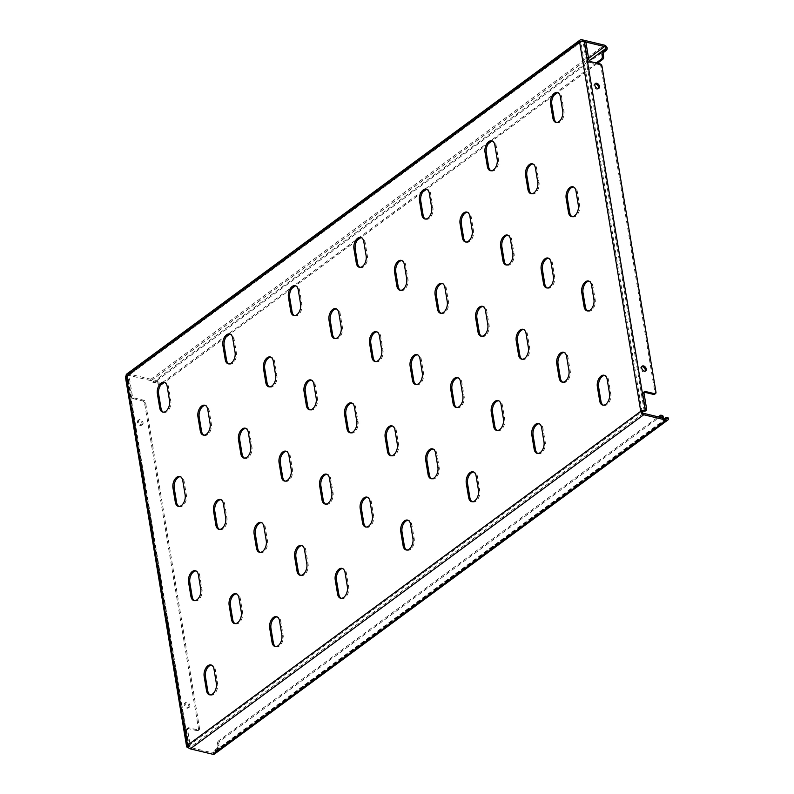 <?xml version="1.0" encoding="UTF-8"?>
<svg xmlns="http://www.w3.org/2000/svg" width="794" height="794" viewBox="0 0 794 794"><rect width="100%" height="100%" fill="white"/><g stroke="black" fill="none" stroke-linecap="round" stroke-linejoin="round"><path stroke-width="0.6" stroke-dasharray="3.97 2.98" d="M142.066 423.41A2.968 1.945 -126.4 0 1 141.511 425.237A2.968 1.945 -126.4 0 1 139.129 424.939A2.968 1.945 -126.4 0 1 137.441 422.299A2.968 1.945 -126.4 0 1 137.997 420.463A2.968 1.945 -126.4 0 1 140.389 420.77A2.968 1.945 -126.4 0 1 142.066 423.41M143.049 422.686A2.968 1.945 -126.4 0 1 142.493 424.512A2.968 1.945 -126.4 0 1 140.111 424.214A2.968 1.945 -126.4 0 1 138.424 421.574A2.968 1.945 -126.4 0 1 138.98 419.748A2.968 1.945 -126.4 0 1 141.372 420.046A2.968 1.945 -126.4 0 1 143.049 422.686M188.873 706.104A2.968 1.945 -126.4 0 1 188.317 707.93A2.968 1.945 -126.4 0 1 185.925 707.633A2.968 1.945 -126.4 0 1 184.248 704.993A2.968 1.945 -126.4 0 1 184.803 703.166A2.968 1.945 -126.4 0 1 187.185 703.464A2.968 1.945 -126.4 0 1 188.873 706.104M189.855 705.38A2.968 1.945 -126.4 0 1 189.3 707.206A2.968 1.945 -126.4 0 1 186.908 706.908A2.968 1.945 -126.4 0 1 185.23 704.268A2.968 1.945 -126.4 0 1 185.786 702.442A2.968 1.945 -126.4 0 1 188.168 702.74A2.968 1.945 -126.4 0 1 189.855 705.38M598.339 88.462A2.968 1.945 -126.4 0 1 597.932 88.948A2.968 1.945 -126.4 0 1 595.55 88.64A2.968 1.945 -126.4 0 1 593.862 86A2.968 1.945 -126.4 0 1 594.418 84.174A2.968 1.945 -126.4 0 1 595.004 83.936M645.135 371.155A2.968 1.945 -126.4 0 1 644.738 371.642A2.968 1.945 -126.4 0 1 642.346 371.334A2.968 1.945 -126.4 0 1 640.659 368.704A2.968 1.945 -126.4 0 1 641.215 366.868A2.968 1.945 -126.4 0 1 641.8 366.63M203.959 435.162A8.079 4.824 -76.5 0 0 204.574 435.39A8.079 4.824 -76.5 0 0 209.745 432.135A8.079 4.824 -76.5 0 0 211.363 423.907L209.03 409.773A8.079 4.824 -76.5 0 0 205.993 405.526A8.079 4.824 -76.5 0 0 205.348 405.446M219.551 529.399A8.079 4.824 -76.5 0 0 220.166 529.618A8.079 4.824 -76.5 0 0 225.347 526.362A8.079 4.824 -76.5 0 0 226.965 518.135L224.623 504.001A8.079 4.824 -76.5 0 0 221.595 499.763A8.079 4.824 -76.5 0 0 220.94 499.684M235.153 623.627A8.079 4.824 -76.5 0 0 235.768 623.846A8.079 4.824 -76.5 0 0 240.949 620.6A8.079 4.824 -76.5 0 0 242.567 612.363L240.225 598.229A8.079 4.824 -76.5 0 0 237.188 593.991A8.079 4.824 -76.5 0 0 236.543 593.912M269.484 386.877A8.079 4.824 -76.5 0 0 270.099 387.105A8.079 4.824 -76.5 0 0 275.28 383.849A8.079 4.824 -76.5 0 0 276.898 375.622L274.555 361.488A8.079 4.824 -76.5 0 0 271.518 357.24A8.079 4.824 -76.5 0 0 270.873 357.161M300.688 575.342A8.079 4.824 -76.5 0 0 301.303 575.561A8.079 4.824 -76.5 0 0 306.484 572.315A8.079 4.824 -76.5 0 0 308.092 564.087L305.759 549.944A8.079 4.824 -76.5 0 0 302.722 545.706A8.079 4.824 -76.5 0 0 302.077 545.627M335.018 338.591A8.079 4.824 -76.5 0 0 335.634 338.82A8.079 4.824 -76.5 0 0 340.815 335.564A8.079 4.824 -76.5 0 0 342.422 327.336L340.09 313.203A8.079 4.824 -76.5 0 0 337.053 308.965A8.079 4.824 -76.5 0 0 336.408 308.886M366.213 527.057A8.079 4.824 -76.5 0 0 366.828 527.285A8.079 4.824 -76.5 0 0 372.009 524.03A8.079 4.824 -76.5 0 0 373.627 515.802L371.284 501.669A8.079 4.824 -76.5 0 0 368.257 497.421A8.079 4.824 -76.5 0 0 367.602 497.342M400.543 290.316A8.079 4.824 -76.5 0 0 401.159 290.535A8.079 4.824 -76.5 0 0 406.339 287.289A8.079 4.824 -76.5 0 0 407.957 279.051L405.615 264.918A8.079 4.824 -76.5 0 0 402.588 260.68A8.079 4.824 -76.5 0 0 401.933 260.601M431.747 478.772A8.079 4.824 -76.5 0 0 432.363 479A8.079 4.824 -76.5 0 0 437.544 475.745A8.079 4.824 -76.5 0 0 439.161 467.517L436.819 453.384A8.079 4.824 -76.5 0 0 433.782 449.136A8.079 4.824 -76.5 0 0 433.137 449.057M466.078 242.031A8.079 4.824 -76.5 0 0 466.693 242.249A8.079 4.824 -76.5 0 0 471.874 239.004A8.079 4.824 -76.5 0 0 473.492 230.766L471.15 216.633A8.079 4.824 -76.5 0 0 468.113 212.395A8.079 4.824 -76.5 0 0 467.468 212.316M497.282 430.497A8.079 4.824 -76.5 0 0 497.888 430.715A8.079 4.824 -76.5 0 0 503.068 427.46A8.079 4.824 -76.5 0 0 504.686 419.232L502.344 405.099A8.079 4.824 -76.5 0 0 499.317 400.861A8.079 4.824 -76.5 0 0 498.662 400.781M531.613 193.746A8.079 4.824 -76.5 0 0 532.218 193.964A8.079 4.824 -76.5 0 0 537.399 190.719A8.079 4.824 -76.5 0 0 539.017 182.481L536.675 168.348A8.079 4.824 -76.5 0 0 533.647 164.11A8.079 4.824 -76.5 0 0 532.992 164.03M547.205 287.974A8.079 4.824 -76.5 0 0 547.82 288.202A8.079 4.824 -76.5 0 0 553.001 284.947A8.079 4.824 -76.5 0 0 554.619 276.719L552.277 262.586A8.079 4.824 -76.5 0 0 549.24 258.338A8.079 4.824 -76.5 0 0 548.594 258.258M285.086 481.114A8.079 4.824 -76.5 0 0 285.701 481.333A8.079 4.824 -76.5 0 0 290.882 478.087A8.079 4.824 -76.5 0 0 292.5 469.849L290.157 455.716A8.079 4.824 -76.5 0 0 287.12 451.478A8.079 4.824 -76.5 0 0 286.475 451.399M350.62 432.829A8.079 4.824 -76.5 0 0 351.226 433.048A8.079 4.824 -76.5 0 0 356.407 429.802A8.079 4.824 -76.5 0 0 358.025 421.564L355.682 407.431A8.079 4.824 -76.5 0 0 352.655 403.193A8.079 4.824 -76.5 0 0 352 403.114M416.145 384.544A8.079 4.824 -76.5 0 0 416.761 384.762A8.079 4.824 -76.5 0 0 421.942 381.517A8.079 4.824 -76.5 0 0 423.559 373.279L421.217 359.146A8.079 4.824 -76.5 0 0 418.18 354.908A8.079 4.824 -76.5 0 0 417.535 354.829M163.385 412.185A8.079 4.824 -76.5 0 0 164.001 412.414A8.079 4.824 -76.5 0 0 169.182 409.158A8.079 4.824 -76.5 0 0 170.799 400.93L168.457 386.797A8.079 4.824 -76.5 0 0 165.43 382.559A8.079 4.824 -76.5 0 0 164.775 382.48M178.987 506.423A8.079 4.824 -76.5 0 0 179.603 506.641A8.079 4.824 -76.5 0 0 184.784 503.396A8.079 4.824 -76.5 0 0 186.401 495.158L184.059 481.025A8.079 4.824 -76.5 0 0 181.022 476.787A8.079 4.824 -76.5 0 0 180.377 476.708M194.59 600.651A8.079 4.824 -76.5 0 0 195.205 600.879A8.079 4.824 -76.5 0 0 200.386 597.624A8.079 4.824 -76.5 0 0 202.004 589.396L199.661 575.253A8.079 4.824 -76.5 0 0 196.624 571.015A8.079 4.824 -76.5 0 0 195.979 570.936M210.192 694.879A8.079 4.824 -76.5 0 0 210.807 695.107A8.079 4.824 -76.5 0 0 215.988 691.852A8.079 4.824 -76.5 0 0 217.596 683.624L215.263 669.491A8.079 4.824 -76.5 0 0 212.226 665.253A8.079 4.824 -76.5 0 0 211.581 665.174M228.92 363.91A8.079 4.824 -76.5 0 0 229.535 364.128A8.079 4.824 -76.5 0 0 234.716 360.883A8.079 4.824 -76.5 0 0 236.334 352.645L233.992 338.512A8.079 4.824 -76.5 0 0 230.955 334.274A8.079 4.824 -76.5 0 0 230.31 334.195M244.522 458.138A8.079 4.824 -76.5 0 0 245.138 458.356A8.079 4.824 -76.5 0 0 250.318 455.111A8.079 4.824 -76.5 0 0 251.926 446.873L249.594 432.74A8.079 4.824 -76.5 0 0 246.557 428.502A8.079 4.824 -76.5 0 0 245.912 428.423M260.124 552.366A8.079 4.824 -76.5 0 0 260.73 552.594A8.079 4.824 -76.5 0 0 265.911 549.339A8.079 4.824 -76.5 0 0 267.528 541.111L265.186 526.978A8.079 4.824 -76.5 0 0 262.159 522.73A8.079 4.824 -76.5 0 0 261.514 522.651M275.717 646.604A8.079 4.824 -76.5 0 0 276.332 646.822A8.079 4.824 -76.5 0 0 281.513 643.577A8.079 4.824 -76.5 0 0 283.13 635.339L280.788 621.206A8.079 4.824 -76.5 0 0 277.761 616.968A8.079 4.824 -76.5 0 0 277.106 616.888M294.455 315.625A8.079 4.824 -76.5 0 0 295.06 315.843A8.079 4.824 -76.5 0 0 300.241 312.598A8.079 4.824 -76.5 0 0 301.859 304.36L299.517 290.227A8.079 4.824 -76.5 0 0 296.49 285.989A8.079 4.824 -76.5 0 0 295.844 285.909M310.047 409.853A8.079 4.824 -76.5 0 0 310.662 410.081A8.079 4.824 -76.5 0 0 315.843 406.826A8.079 4.824 -76.5 0 0 317.461 398.598L315.119 384.455A8.079 4.824 -76.5 0 0 312.092 380.217A8.079 4.824 -76.5 0 0 311.437 380.137M325.649 504.081A8.079 4.824 -76.5 0 0 326.265 504.309A8.079 4.824 -76.5 0 0 331.445 501.054A8.079 4.824 -76.5 0 0 333.063 492.826L330.721 478.693A8.079 4.824 -76.5 0 0 327.684 474.455A8.079 4.824 -76.5 0 0 327.039 474.375M341.251 598.319A8.079 4.824 -76.5 0 0 341.867 598.537A8.079 4.824 -76.5 0 0 347.047 595.292A8.079 4.824 -76.5 0 0 348.665 587.054L346.323 572.921A8.079 4.824 -76.5 0 0 343.286 568.683A8.079 4.824 -76.5 0 0 342.641 568.603M359.98 267.34A8.079 4.824 -76.5 0 0 360.595 267.558A8.079 4.824 -76.5 0 0 365.776 264.313A8.079 4.824 -76.5 0 0 367.394 256.075L365.051 241.942A8.079 4.824 -76.5 0 0 362.014 237.704A8.079 4.824 -76.5 0 0 361.369 237.624M375.582 361.568A8.079 4.824 -76.5 0 0 376.197 361.796A8.079 4.824 -76.5 0 0 381.378 358.541A8.079 4.824 -76.5 0 0 382.996 350.313L380.654 336.18A8.079 4.824 -76.5 0 0 377.616 331.932A8.079 4.824 -76.5 0 0 376.971 331.852M391.184 455.806A8.079 4.824 -76.5 0 0 391.799 456.024A8.079 4.824 -76.5 0 0 396.98 452.779A8.079 4.824 -76.5 0 0 398.588 444.541L396.256 430.408A8.079 4.824 -76.5 0 0 393.219 426.17A8.079 4.824 -76.5 0 0 392.573 426.09M406.786 550.034A8.079 4.824 -76.5 0 0 407.391 550.252A8.079 4.824 -76.5 0 0 412.572 547.006A8.079 4.824 -76.5 0 0 414.19 538.769L411.848 524.636A8.079 4.824 -76.5 0 0 408.821 520.398A8.079 4.824 -76.5 0 0 408.166 520.318M425.515 219.055A8.079 4.824 -76.5 0 0 426.13 219.273A8.079 4.824 -76.5 0 0 431.311 216.028A8.079 4.824 -76.5 0 0 432.919 207.8L430.586 193.657A8.079 4.824 -76.5 0 0 427.549 189.419A8.079 4.824 -76.5 0 0 426.904 189.339M441.117 313.283A8.079 4.824 -76.5 0 0 441.722 313.511A8.079 4.824 -76.5 0 0 446.903 310.256A8.079 4.824 -76.5 0 0 448.521 302.028L446.178 287.894A8.079 4.824 -76.5 0 0 443.151 283.657A8.079 4.824 -76.5 0 0 442.496 283.577M456.709 407.521A8.079 4.824 -76.5 0 0 457.324 407.739A8.079 4.824 -76.5 0 0 462.505 404.493A8.079 4.824 -76.5 0 0 464.123 396.256L461.78 382.122A8.079 4.824 -76.5 0 0 458.753 377.884A8.079 4.824 -76.5 0 0 458.098 377.805M472.311 501.748A8.079 4.824 -76.5 0 0 472.926 501.977A8.079 4.824 -76.5 0 0 478.107 498.721A8.079 4.824 -76.5 0 0 479.725 490.494L477.383 476.35A8.079 4.824 -76.5 0 0 474.346 472.112A8.079 4.824 -76.5 0 0 473.7 472.033M491.039 170.77A8.079 4.824 -76.5 0 0 491.655 170.998A8.079 4.824 -76.5 0 0 496.836 167.742A8.079 4.824 -76.5 0 0 498.453 159.515L496.111 145.381A8.079 4.824 -76.5 0 0 493.084 141.133A8.079 4.824 -76.5 0 0 492.429 141.054M506.641 265.007A8.079 4.824 -76.5 0 0 507.257 265.226A8.079 4.824 -76.5 0 0 512.438 261.97A8.079 4.824 -76.5 0 0 514.055 253.743L511.713 239.609A8.079 4.824 -76.5 0 0 508.676 235.371A8.079 4.824 -76.5 0 0 508.031 235.292M522.244 359.235A8.079 4.824 -76.5 0 0 522.859 359.454A8.079 4.824 -76.5 0 0 528.04 356.208A8.079 4.824 -76.5 0 0 529.658 347.971L527.315 333.837A8.079 4.824 -76.5 0 0 524.278 329.599A8.079 4.824 -76.5 0 0 523.633 329.52M537.846 453.463A8.079 4.824 -76.5 0 0 538.461 453.692A8.079 4.824 -76.5 0 0 543.632 450.436A8.079 4.824 -76.5 0 0 545.25 442.208L542.917 428.075A8.079 4.824 -76.5 0 0 539.88 423.827A8.079 4.824 -76.5 0 0 539.235 423.748M556.574 122.484A8.079 4.824 -76.5 0 0 557.189 122.713A8.079 4.824 -76.5 0 0 562.37 119.457A8.079 4.824 -76.5 0 0 563.988 111.229L561.646 97.096A8.079 4.824 -76.5 0 0 558.609 92.848A8.079 4.824 -76.5 0 0 557.964 92.769M572.176 216.722A8.079 4.824 -76.5 0 0 572.792 216.941A8.079 4.824 -76.5 0 0 577.963 213.695A8.079 4.824 -76.5 0 0 579.58 205.457L577.248 191.324A8.079 4.824 -76.5 0 0 574.211 187.086A8.079 4.824 -76.5 0 0 573.566 187.007M481.68 336.259A8.079 4.824 -76.5 0 0 482.295 336.487A8.079 4.824 -76.5 0 0 487.476 333.232A8.079 4.824 -76.5 0 0 489.084 325.004L486.752 310.861A8.079 4.824 -76.5 0 0 483.715 306.623A8.079 4.824 -76.5 0 0 483.07 306.544M562.807 382.212A8.079 4.824 -76.5 0 0 563.422 382.43A8.079 4.824 -76.5 0 0 568.603 379.185A8.079 4.824 -76.5 0 0 570.221 370.947L567.879 356.814A8.079 4.824 -76.5 0 0 564.842 352.576A8.079 4.824 -76.5 0 0 564.197 352.496M587.768 310.95A8.079 4.824 -76.5 0 0 588.384 311.179A8.079 4.824 -76.5 0 0 593.565 307.923A8.079 4.824 -76.5 0 0 595.182 299.695L592.84 285.552A8.079 4.824 -76.5 0 0 589.813 281.314A8.079 4.824 -76.5 0 0 589.158 281.235M603.371 405.178A8.079 4.824 -76.5 0 0 603.986 405.406A8.079 4.824 -76.5 0 0 609.167 402.151A8.079 4.824 -76.5 0 0 610.784 393.923L608.442 379.79A8.079 4.824 -76.5 0 0 605.405 375.552A8.079 4.824 -76.5 0 0 604.76 375.473M213.626 752.643L215.065 752.98L215.224 751.948A2.154 1.29 103.5 0 1 216.206 750.171L214.946 749.864A2.154 1.29 -76.5 0 0 213.963 751.65L213.626 752.643A1.618 1.062 -126.4 0 1 213.487 752.772A1.618 1.062 -126.4 0 1 212.762 752.891L190.044 747.452A1.618 1.062 -126.4 0 1 188.545 745.735A1.618 0.744 170.6 0 0 188.218 746.3A1.618 0.744 170.6 0 0 188.823 746.757A2.154 1.409 53.6 0 0 189.796 746.608A2.154 1.409 53.6 0 0 190.193 745.278L187.543 729.259A2.154 1.409 -126.4 0 1 187.95 727.929A2.154 1.409 -126.4 0 1 188.912 727.78L198.172 729.994A2.154 1.409 53.6 0 0 199.135 729.845A2.154 1.409 53.6 0 0 199.542 728.515L145.57 402.469A2.154 1.409 53.6 0 0 143.575 400.186L134.315 397.963A2.154 1.409 -126.4 0 1 132.32 395.68L129.67 379.661A2.154 1.409 53.6 0 0 127.675 377.378A1.618 0.744 -9.4 0 1 127.06 376.912A1.618 0.744 -9.4 0 1 127.397 376.346L126.137 376.048M581.218 41.199A1.618 1.062 53.6 0 0 581.168 41.228A1.618 1.062 53.6 0 0 580.871 42.221L127.397 376.346L188.545 745.735L187.285 745.437M188.099 747.293L188.823 746.757L127.675 377.378L126.693 378.093A3.236 1.499 -9.4 0 1 125.472 377.18M190.193 745.278L189.21 746.003L186.56 729.984L187.543 729.259M189.21 746.003A2.154 1.409 -126.4 0 1 188.813 747.333A2.154 1.409 -126.4 0 1 188.287 747.521M187.841 747.482L126.693 378.093A2.154 1.409 -126.4 0 1 128.688 380.386L129.67 379.661M132.32 395.68L131.338 396.404L128.688 380.386M131.338 396.404A2.154 1.409 53.6 0 0 133.332 398.687L134.315 397.963M143.575 400.186L142.592 400.91L133.332 398.687M142.592 400.91A2.154 1.409 -126.4 0 1 144.587 403.193L145.57 402.469M199.542 728.515L198.56 729.239L144.587 403.193M198.56 729.239A2.154 1.409 -126.4 0 1 198.153 730.569A2.154 1.409 -126.4 0 1 197.19 730.718L198.172 729.994M188.912 727.78L187.93 728.505L197.19 730.718M187.93 728.505A2.154 1.409 53.6 0 0 186.967 728.654A2.154 1.409 53.6 0 0 186.56 729.984M188.545 745.735L642.018 411.61L580.871 42.221A1.618 0.744 -9.4 0 1 583.114 41.804A2.154 1.409 -126.4 0 1 585.109 44.087L586.091 43.362M580.871 42.221L579.6 41.923M588.741 59.381L587.759 60.106L585.109 44.087M587.759 60.106A2.154 1.409 53.6 0 0 589.753 62.398L590.736 61.674M599.986 63.887L599.004 64.612L589.753 62.398M599.004 64.612A2.154 1.409 -126.4 0 1 600.998 66.895L654.981 392.941A2.154 1.409 -126.4 0 1 654.574 394.271M644.003 392.167A2.154 1.409 53.6 0 0 643.388 392.355A2.154 1.409 53.6 0 0 642.981 393.685L643.964 392.961M646.614 408.979L645.631 409.704L642.981 393.685M645.631 409.704A2.154 1.409 -126.4 0 1 645.234 411.044M127.397 376.346A1.618 1.062 -126.4 0 1 127.695 375.344A1.618 1.062 -126.4 0 1 128.42 375.234L151.138 380.673A1.618 1.062 -126.4 0 1 152.16 381.368L152.815 382.261A2.154 1.29 -76.5 0 0 153.292 382.579A2.154 1.29 -76.5 0 0 154.105 382.361L155.366 382.668A2.154 1.29 103.5 0 1 154.552 382.877A2.154 1.29 103.5 0 1 154.076 382.559L152.16 381.368M126.742 374.043A3.236 2.124 -126.4 0 1 128.191 373.825L150.91 379.254A3.236 2.124 -126.4 0 1 153.599 381.716M585.406 41.953L581.893 41.109A1.618 1.062 53.6 0 0 581.694 41.08M215.065 752.98A3.236 2.124 -126.4 0 1 214.44 754.072M663.397 418.091L663.466 418.507A2.154 1.29 -76.5 0 0 664.27 419.639A2.154 1.29 -76.5 0 0 665.084 419.431L667.049 417.981A2.154 1.29 103.5 0 1 667.863 417.763M216.206 750.171L218.171 748.722A2.154 1.29 -76.5 0 0 219.164 745.874L218.856 743.988A2.154 1.29 103.5 0 1 219.859 741.139L661.531 415.709A2.154 1.29 103.5 0 1 662.345 415.49M665.084 419.431L663.824 419.123L664.786 418.418M663.824 419.123A2.154 1.29 103.5 0 1 663.01 419.341A2.154 1.29 103.5 0 1 662.206 418.21L663.466 418.507M219.859 741.139L218.598 740.832L658.286 416.86M218.598 740.832A2.154 1.29 -76.5 0 0 217.596 743.68L218.856 743.988M219.164 745.874L217.903 745.566L217.596 743.68M217.903 745.566A2.154 1.29 103.5 0 1 216.911 748.414L218.171 748.722M214.946 749.864L216.911 748.414M160.755 385.03A2.154 1.29 103.5 0 1 160.07 385.15A2.154 1.29 103.5 0 1 159.266 384.018L158.949 382.132A2.154 1.29 -76.5 0 0 158.145 381.011A2.154 1.29 -76.5 0 0 157.331 381.219L155.366 382.668M597.445 63.282L557.338 92.829M553.924 95.349L491.814 141.114M488.389 143.635L426.279 189.399M422.865 191.92L360.754 237.684M357.33 240.195L295.219 285.959M291.795 288.48L229.694 334.244M226.27 336.765L164.16 382.529M157.331 381.219L156.071 380.912L154.105 382.361M156.071 380.912A2.154 1.29 103.5 0 1 156.884 380.703A2.154 1.29 103.5 0 1 157.688 381.835L158.949 382.132M159.266 384.018L158.006 383.72L157.688 381.835M158.006 383.72A2.154 1.29 -76.5 0 0 158.81 384.852A2.154 1.29 -76.5 0 0 159.624 384.633L160.825 384.931M596.185 62.974L159.624 384.633M211.363 423.907L210.102 423.599M209.03 409.773L207.76 409.466M226.965 518.135L225.704 517.837M224.623 504.001L223.362 503.694M242.567 612.363L241.307 612.065M240.225 598.229L238.964 597.932M276.898 375.622L275.637 375.314M274.555 361.488L273.295 361.181M308.092 564.087L306.831 563.78M305.759 549.944L304.489 549.646M342.422 327.336L341.162 327.039M340.09 313.203L338.82 312.896M373.627 515.802L372.366 515.495M371.284 501.669L370.024 501.361M407.957 279.051L406.697 278.754M405.615 264.918L404.354 264.62M439.161 467.517L437.891 467.209M436.819 453.384L435.559 453.076M473.492 230.766L472.222 230.468M471.15 216.633L469.889 216.335M504.686 419.232L503.426 418.934M502.344 405.099L501.083 404.791M539.017 182.481L537.756 182.183M536.675 168.348L535.414 168.05M554.619 276.719L553.358 276.411M552.277 262.586L551.016 262.278M292.5 469.849L291.229 469.552M290.157 455.716L288.897 455.419M358.025 421.564L356.764 421.267M355.682 407.431L354.422 407.133M423.559 373.279L422.299 372.982M421.217 359.146L419.957 358.848M170.799 400.93L169.539 400.623M168.457 386.797L167.197 386.489M186.401 495.158L185.141 494.861M184.059 481.025L182.799 480.727M202.004 589.396L200.733 589.088M199.661 575.253L198.401 574.955M217.596 683.624L216.335 683.326M215.263 669.491L214.003 669.183M236.334 352.645L235.074 352.347M233.992 338.512L232.731 338.204M251.926 446.873L250.666 446.575M249.594 432.74L248.333 432.442M267.528 541.111L266.268 540.803M265.186 526.978L263.926 526.67M283.13 635.339L281.87 635.041M280.788 621.206L279.528 620.908M301.859 304.36L300.598 304.062M299.517 290.227L298.256 289.929M317.461 398.598L316.201 398.29M315.119 384.455L313.858 384.157M333.063 492.826L331.803 492.518M330.721 478.693L329.46 478.385M348.665 587.054L347.395 586.756M346.323 572.921L345.062 572.623M367.394 256.075L366.133 255.777M365.051 241.942L363.791 241.644M382.996 350.313L381.725 350.005M380.654 336.18L379.393 335.872M398.588 444.541L397.328 444.243M396.256 430.408L394.985 430.11M414.19 538.769L412.93 538.471M411.848 524.636L410.587 524.338M432.919 207.8L431.658 207.492M430.586 193.657L429.316 193.359M448.521 302.028L447.26 301.72M446.178 287.894L444.918 287.587M464.123 396.256L462.862 395.958M461.78 382.122L460.52 381.825M479.725 490.494L478.464 490.186M477.383 476.35L476.122 476.053M498.453 159.515L497.193 159.207M496.111 145.381L494.851 145.074M514.055 253.743L512.795 253.445M511.713 239.609L510.453 239.302M529.658 347.971L528.387 347.673M527.315 333.837L526.055 333.54M545.25 442.208L543.989 441.901M542.917 428.075L541.647 427.768M563.988 111.229L562.718 110.922M561.646 97.096L560.385 96.789M579.58 205.457L578.32 205.16M577.248 191.324L575.978 191.026M644.262 411.193L583.114 41.804L584.096 41.08M600.998 66.895L601.981 66.17M655.963 392.216L654.981 392.941M128.191 373.825L581.665 39.7M128.42 375.234L581.893 41.109M150.91 379.254L604.373 45.139M151.138 380.673L588.572 58.369M643.517 413.327L190.044 747.452M666.235 418.766L212.762 752.891M215.224 751.948L668.35 418.081M665.868 418.676L213.963 751.65M660.271 415.401L661.531 415.709M607.192 48.692L154.076 382.559M152.815 382.261L589.307 60.652M665.789 417.674L667.049 417.981M610.784 393.923L609.524 393.616M608.442 379.79L607.182 379.482M595.182 299.695L593.922 299.388M592.84 285.552L591.58 285.254M570.221 370.947L568.961 370.649M567.879 356.814L566.618 356.516M489.084 325.004L487.824 324.696M486.752 310.861L485.481 310.563M142.493 424.512L141.511 425.237M189.3 707.206L188.317 707.93M598.914 88.223L597.932 88.948M645.721 370.917L644.738 371.642M205.993 405.526L204.733 405.228M204.574 435.39L203.304 435.082M221.595 499.763L220.325 499.456M220.166 529.618L218.906 529.32M237.188 593.991L235.927 593.694M235.768 623.846L234.508 623.548M271.518 357.24L270.258 356.943M270.099 387.105L268.838 386.797M302.722 545.706L301.462 545.409M301.303 575.561L300.033 575.263M337.053 308.965L335.793 308.658M335.634 338.82L334.373 338.512M368.257 497.421L366.987 497.123M366.828 527.285L365.568 526.978M402.588 260.68L401.317 260.372M401.159 290.535L399.898 290.237M433.782 449.136L432.522 448.838M432.363 479L431.102 478.693M468.113 212.395L466.852 212.087M466.693 242.249L465.433 241.952M499.317 400.861L498.056 400.553M497.888 430.715L496.627 430.417M533.647 164.11L532.387 163.812M532.218 193.964L530.958 193.667M549.24 258.338L547.979 258.04M547.82 288.202L546.56 287.894M287.12 451.478L285.86 451.171M285.701 481.333L284.441 481.035M352.655 403.193L351.395 402.895M351.226 433.048L349.965 432.75M418.18 354.908L416.919 354.61M416.761 384.762L415.5 384.465M165.43 382.559L164.169 382.251M164.001 412.414L162.74 412.106M181.022 476.787L179.762 476.479M179.603 506.641L178.342 506.344M196.624 571.015L195.364 570.717M195.205 600.879L193.944 600.572M212.226 665.253L210.966 664.945M210.807 695.107L209.547 694.8M230.955 334.274L229.694 333.966M229.535 364.128L228.275 363.831M246.557 428.502L245.296 428.204M245.138 458.356L243.877 458.059M262.159 522.73L260.898 522.432M260.73 552.594L259.469 552.287M277.761 616.968L276.491 616.66M276.332 646.822L275.071 646.524M296.49 285.989L295.229 285.681M295.06 315.843L293.8 315.546M312.092 380.217L310.821 379.919M310.662 410.081L309.402 409.773M327.684 474.455L326.423 474.147M326.265 504.309L325.004 504.001M343.286 568.683L342.025 568.375M341.867 598.537L340.606 598.239M362.014 237.704L360.754 237.406M360.595 267.558L359.335 267.26M377.616 331.932L376.356 331.634M376.197 361.796L374.937 361.488M393.219 426.17L391.958 425.862M391.799 456.024L390.529 455.726M408.821 520.398L407.56 520.1M407.391 550.252L406.131 549.954M427.549 189.419L426.289 189.121M426.13 219.273L424.859 218.975M443.151 283.657L441.891 283.349M441.722 313.511L440.462 313.203M458.753 377.884L457.483 377.577M457.324 407.739L456.064 407.441M474.346 472.112L473.085 471.815M472.926 501.977L471.666 501.669M493.084 141.133L491.814 140.836M491.655 170.998L490.394 170.69M508.676 235.371L507.416 235.064M507.257 265.226L505.996 264.928M524.278 329.599L523.018 329.302M522.859 359.454L521.598 359.156M539.88 423.827L538.62 423.53M538.461 453.692L537.191 453.384M558.609 92.848L557.348 92.551M557.189 122.713L555.929 122.405M574.211 187.086L572.95 186.779M572.792 216.941L571.521 216.643M188.218 746.3L127.06 376.912M127.695 375.344L581.168 41.228M666.96 418.656L213.487 752.772M642.197 366.143L641.215 366.868M595.401 83.449L594.418 84.174M185.786 702.442L184.803 703.166M138.98 419.748L137.997 420.463M153.292 382.579L154.552 382.877M156.884 380.703L158.145 381.011M160.07 385.15L158.81 384.852M643.388 392.355L644.371 391.631M663.01 419.341L664.27 419.639M188.813 747.333L189.796 746.608M186.967 728.654L187.95 727.929M198.153 730.569L199.135 729.845M603.986 405.406L602.725 405.099M605.405 375.552L604.145 375.244M588.384 311.179L587.123 310.871M589.813 281.314L588.553 281.016M563.422 382.43L562.162 382.132M564.842 352.576L563.581 352.268M482.295 336.487L481.025 336.18M483.715 306.623L482.454 306.325"/><path stroke-width="1.19" d="M479.397 307.119A8.079 4.824 -76.5 0 0 475.656 317.808L477.998 331.942A8.079 4.824 -76.5 0 0 481.025 336.18A8.079 4.824 -76.5 0 0 486.206 332.934A8.079 4.824 -76.5 0 0 487.824 324.696L485.481 310.563A8.079 4.824 -76.5 0 0 482.454 306.325A8.079 4.824 -76.5 0 0 479.397 307.119M483.07 306.544A8.079 4.824 -76.5 0 0 480.658 307.417A8.079 4.824 -76.5 0 0 476.916 318.106L479.258 332.239A8.079 4.824 -76.5 0 0 481.68 336.259M560.534 353.062A8.079 4.824 -76.5 0 0 556.783 363.751L559.125 377.884A8.079 4.824 -76.5 0 0 562.162 382.132A8.079 4.824 -76.5 0 0 567.343 378.877A8.079 4.824 -76.5 0 0 568.961 370.649L566.618 356.516A8.079 4.824 -76.5 0 0 563.581 352.268A8.079 4.824 -76.5 0 0 560.534 353.062M564.197 352.496A8.079 4.824 -76.5 0 0 561.795 353.37A8.079 4.824 -76.5 0 0 558.053 364.059L560.385 378.192A8.079 4.824 -76.5 0 0 562.807 382.212M585.496 281.81A8.079 4.824 -76.5 0 0 581.754 292.5L584.096 306.633A8.079 4.824 -76.5 0 0 587.123 310.871A8.079 4.824 -76.5 0 0 592.304 307.625A8.079 4.824 -76.5 0 0 593.922 299.388L591.58 285.254A8.079 4.824 -76.5 0 0 588.553 281.016A8.079 4.824 -76.5 0 0 585.496 281.81M589.158 281.235A8.079 4.824 -76.5 0 0 586.756 282.108A8.079 4.824 -76.5 0 0 583.014 292.797L585.357 306.931A8.079 4.824 -76.5 0 0 587.768 310.95M601.098 376.038A8.079 4.824 -76.5 0 0 597.356 386.728L599.688 400.861A8.079 4.824 -76.5 0 0 602.725 405.099A8.079 4.824 -76.5 0 0 607.906 401.853A8.079 4.824 -76.5 0 0 609.524 393.616L607.182 379.482A8.079 4.824 -76.5 0 0 604.145 375.244A8.079 4.824 -76.5 0 0 601.098 376.038M604.76 375.473A8.079 4.824 -76.5 0 0 602.358 376.346A8.079 4.824 -76.5 0 0 598.616 387.025L600.949 401.168A8.079 4.824 -76.5 0 0 603.371 405.178M595.004 83.936A2.968 1.945 -126.4 0 1 598.487 87.112A2.968 1.945 -126.4 0 1 598.339 88.462M599.47 86.387A2.968 1.945 -126.4 0 1 598.914 88.223A2.968 1.945 -126.4 0 1 596.532 87.916A2.968 1.945 -126.4 0 1 594.845 85.286A2.968 1.945 -126.4 0 1 595.401 83.449A2.968 1.945 -126.4 0 1 597.793 83.747A2.968 1.945 -126.4 0 1 599.47 86.387M641.8 366.63A2.968 1.945 -126.4 0 1 645.294 369.806A2.968 1.945 -126.4 0 1 645.135 371.155M646.276 369.081A2.968 1.945 -126.4 0 1 645.721 370.917A2.968 1.945 -126.4 0 1 643.329 370.609A2.968 1.945 -126.4 0 1 641.641 367.979A2.968 1.945 -126.4 0 1 642.197 366.143A2.968 1.945 -126.4 0 1 644.589 366.441A2.968 1.945 -126.4 0 1 646.276 369.081M569.894 187.573A8.079 4.824 -76.5 0 0 566.152 198.262L568.494 212.395A8.079 4.824 -76.5 0 0 571.521 216.643A8.079 4.824 -76.5 0 0 576.702 213.388A8.079 4.824 -76.5 0 0 578.32 205.16L575.978 191.026A8.079 4.824 -76.5 0 0 572.95 186.779A8.079 4.824 -76.5 0 0 569.894 187.573M573.566 187.007A8.079 4.824 -76.5 0 0 571.154 187.88A8.079 4.824 -76.5 0 0 567.412 198.569L569.755 212.703A8.079 4.824 -76.5 0 0 572.176 216.722M554.301 93.345A8.079 4.824 -76.5 0 0 550.55 104.034L552.892 118.167A8.079 4.824 -76.5 0 0 555.929 122.405A8.079 4.824 -76.5 0 0 561.11 119.16A8.079 4.824 -76.5 0 0 562.718 110.922L560.385 96.789A8.079 4.824 -76.5 0 0 557.348 92.551A8.079 4.824 -76.5 0 0 554.301 93.345M557.964 92.769A8.079 4.824 -76.5 0 0 555.562 93.642A8.079 4.824 -76.5 0 0 551.81 104.332L554.152 118.475A8.079 4.824 -76.5 0 0 556.574 122.484M535.563 424.324A8.079 4.824 -76.5 0 0 531.821 435.013L534.164 449.146A8.079 4.824 -76.5 0 0 537.191 453.384A8.079 4.824 -76.5 0 0 542.371 450.138A8.079 4.824 -76.5 0 0 543.989 441.901L541.647 427.768A8.079 4.824 -76.5 0 0 538.62 423.53A8.079 4.824 -76.5 0 0 535.563 424.324M539.235 423.748A8.079 4.824 -76.5 0 0 536.823 424.621A8.079 4.824 -76.5 0 0 533.082 435.311L535.424 449.444A8.079 4.824 -76.5 0 0 537.846 453.463M519.971 330.096A8.079 4.824 -76.5 0 0 516.219 340.785L518.561 354.918A8.079 4.824 -76.5 0 0 521.598 359.156A8.079 4.824 -76.5 0 0 526.779 355.901A8.079 4.824 -76.5 0 0 528.387 347.673L526.055 333.54A8.079 4.824 -76.5 0 0 523.018 329.302A8.079 4.824 -76.5 0 0 519.971 330.096M523.633 329.52A8.079 4.824 -76.5 0 0 521.231 330.393A8.079 4.824 -76.5 0 0 517.48 341.083L519.822 355.216A8.079 4.824 -76.5 0 0 522.244 359.235M504.369 235.858A8.079 4.824 -76.5 0 0 500.617 246.547L502.959 260.68A8.079 4.824 -76.5 0 0 505.996 264.928A8.079 4.824 -76.5 0 0 511.177 261.673A8.079 4.824 -76.5 0 0 512.795 253.445L510.453 239.302A8.079 4.824 -76.5 0 0 507.416 235.064A8.079 4.824 -76.5 0 0 504.369 235.858M508.031 235.292A8.079 4.824 -76.5 0 0 505.629 236.165A8.079 4.824 -76.5 0 0 501.887 246.855L504.22 260.988A8.079 4.824 -76.5 0 0 506.641 265.007M488.767 141.63A8.079 4.824 -76.5 0 0 485.025 152.319L487.357 166.452A8.079 4.824 -76.5 0 0 490.394 170.69A8.079 4.824 -76.5 0 0 495.575 167.445A8.079 4.824 -76.5 0 0 497.193 159.207L494.851 145.074A8.079 4.824 -76.5 0 0 491.814 140.836A8.079 4.824 -76.5 0 0 488.767 141.63M492.429 141.054A8.079 4.824 -76.5 0 0 490.027 141.928A8.079 4.824 -76.5 0 0 486.285 152.617L488.628 166.75A8.079 4.824 -76.5 0 0 491.039 170.77M470.038 472.609A8.079 4.824 -76.5 0 0 466.286 483.298L468.629 497.431A8.079 4.824 -76.5 0 0 471.666 501.669A8.079 4.824 -76.5 0 0 476.847 498.424A8.079 4.824 -76.5 0 0 478.464 490.186L476.122 476.053A8.079 4.824 -76.5 0 0 473.085 471.815A8.079 4.824 -76.5 0 0 470.038 472.609M473.7 472.033A8.079 4.824 -76.5 0 0 471.299 472.906A8.079 4.824 -76.5 0 0 467.557 483.596L469.889 497.729A8.079 4.824 -76.5 0 0 472.311 501.748M454.436 378.371A8.079 4.824 -76.5 0 0 450.694 389.06L453.027 403.203A8.079 4.824 -76.5 0 0 456.064 407.441A8.079 4.824 -76.5 0 0 461.245 404.186A8.079 4.824 -76.5 0 0 462.862 395.958L460.52 381.825A8.079 4.824 -76.5 0 0 457.483 377.577A8.079 4.824 -76.5 0 0 454.436 378.371M458.098 377.805A8.079 4.824 -76.5 0 0 455.696 378.678A8.079 4.824 -76.5 0 0 451.955 389.368L454.297 403.501A8.079 4.824 -76.5 0 0 456.709 407.521M438.834 284.143A8.079 4.824 -76.5 0 0 435.092 294.832L437.434 308.965A8.079 4.824 -76.5 0 0 440.462 313.203A8.079 4.824 -76.5 0 0 445.642 309.958A8.079 4.824 -76.5 0 0 447.26 301.72L444.918 287.587A8.079 4.824 -76.5 0 0 441.891 283.349A8.079 4.824 -76.5 0 0 438.834 284.143M442.496 283.577A8.079 4.824 -76.5 0 0 440.094 284.451A8.079 4.824 -76.5 0 0 436.353 295.13L438.695 309.273A8.079 4.824 -76.5 0 0 441.117 313.283M423.232 189.915A8.079 4.824 -76.5 0 0 419.49 200.604L421.832 214.737A8.079 4.824 -76.5 0 0 424.859 218.975A8.079 4.824 -76.5 0 0 430.04 215.73A8.079 4.824 -76.5 0 0 431.658 207.492L429.316 193.359A8.079 4.824 -76.5 0 0 426.289 189.121A8.079 4.824 -76.5 0 0 423.232 189.915M426.904 189.339A8.079 4.824 -76.5 0 0 424.502 190.213A8.079 4.824 -76.5 0 0 420.751 200.902L423.093 215.035A8.079 4.824 -76.5 0 0 425.515 219.055M404.503 520.894A8.079 4.824 -76.5 0 0 400.762 531.583L403.104 545.716A8.079 4.824 -76.5 0 0 406.131 549.954A8.079 4.824 -76.5 0 0 411.312 546.699A8.079 4.824 -76.5 0 0 412.93 538.471L410.587 524.338A8.079 4.824 -76.5 0 0 407.56 520.1A8.079 4.824 -76.5 0 0 404.503 520.894M408.166 520.318A8.079 4.824 -76.5 0 0 405.764 521.192A8.079 4.824 -76.5 0 0 402.022 531.881L404.364 546.014A8.079 4.824 -76.5 0 0 406.786 550.034M388.901 426.656A8.079 4.824 -76.5 0 0 385.159 437.345L387.502 451.478A8.079 4.824 -76.5 0 0 390.529 455.726A8.079 4.824 -76.5 0 0 395.71 452.471A8.079 4.824 -76.5 0 0 397.328 444.243L394.985 430.11A8.079 4.824 -76.5 0 0 391.958 425.862A8.079 4.824 -76.5 0 0 388.901 426.656M392.573 426.09A8.079 4.824 -76.5 0 0 390.172 426.964A8.079 4.824 -76.5 0 0 386.42 437.653L388.762 451.786A8.079 4.824 -76.5 0 0 391.184 455.806M373.309 332.428A8.079 4.824 -76.5 0 0 369.557 343.117L371.9 357.25A8.079 4.824 -76.5 0 0 374.937 361.488A8.079 4.824 -76.5 0 0 380.118 358.243A8.079 4.824 -76.5 0 0 381.725 350.005L379.393 335.872A8.079 4.824 -76.5 0 0 376.356 331.634A8.079 4.824 -76.5 0 0 373.309 332.428M376.971 331.852A8.079 4.824 -76.5 0 0 374.57 332.726A8.079 4.824 -76.5 0 0 370.818 343.415L373.16 357.548A8.079 4.824 -76.5 0 0 375.582 361.568M357.707 238.2A8.079 4.824 -76.5 0 0 353.955 248.889L356.298 263.022A8.079 4.824 -76.5 0 0 359.335 267.26A8.079 4.824 -76.5 0 0 364.515 264.005A8.079 4.824 -76.5 0 0 366.133 255.777L363.791 241.644A8.079 4.824 -76.5 0 0 360.754 237.406A8.079 4.824 -76.5 0 0 357.707 238.2M361.369 237.624A8.079 4.824 -76.5 0 0 358.967 238.498A8.079 4.824 -76.5 0 0 355.226 249.187L357.558 263.32A8.079 4.824 -76.5 0 0 359.98 267.34M338.978 569.169A8.079 4.824 -76.5 0 0 335.227 579.858L337.569 594.001A8.079 4.824 -76.5 0 0 340.606 598.239A8.079 4.824 -76.5 0 0 345.787 594.984A8.079 4.824 -76.5 0 0 347.395 586.756L345.062 572.623A8.079 4.824 -76.5 0 0 342.025 568.375A8.079 4.824 -76.5 0 0 338.978 569.169M342.641 568.603A8.079 4.824 -76.5 0 0 340.239 569.477A8.079 4.824 -76.5 0 0 336.487 580.166L338.83 594.299A8.079 4.824 -76.5 0 0 341.251 598.319M323.376 474.941A8.079 4.824 -76.5 0 0 319.625 485.63L321.967 499.763A8.079 4.824 -76.5 0 0 325.004 504.001A8.079 4.824 -76.5 0 0 330.185 500.756A8.079 4.824 -76.5 0 0 331.803 492.518L329.46 478.385A8.079 4.824 -76.5 0 0 326.423 474.147A8.079 4.824 -76.5 0 0 323.376 474.941M327.039 474.375A8.079 4.824 -76.5 0 0 324.637 475.249A8.079 4.824 -76.5 0 0 320.895 485.938L323.227 500.071A8.079 4.824 -76.5 0 0 325.649 504.081M307.774 380.713A8.079 4.824 -76.5 0 0 304.033 391.402L306.365 405.536A8.079 4.824 -76.5 0 0 309.402 409.773A8.079 4.824 -76.5 0 0 314.583 406.528A8.079 4.824 -76.5 0 0 316.201 398.29L313.858 384.157A8.079 4.824 -76.5 0 0 310.821 379.919A8.079 4.824 -76.5 0 0 307.774 380.713M311.437 380.137A8.079 4.824 -76.5 0 0 309.035 381.011A8.079 4.824 -76.5 0 0 305.293 391.7L307.635 405.833A8.079 4.824 -76.5 0 0 310.047 409.853M292.172 286.475A8.079 4.824 -76.5 0 0 288.43 297.164L290.773 311.308A8.079 4.824 -76.5 0 0 293.8 315.546A8.079 4.824 -76.5 0 0 298.981 312.29A8.079 4.824 -76.5 0 0 300.598 304.062L298.256 289.929A8.079 4.824 -76.5 0 0 295.229 285.681A8.079 4.824 -76.5 0 0 292.172 286.475M295.844 285.909A8.079 4.824 -76.5 0 0 293.433 286.783A8.079 4.824 -76.5 0 0 289.691 297.472L292.033 311.605A8.079 4.824 -76.5 0 0 294.455 315.625M273.444 617.454A8.079 4.824 -76.5 0 0 269.702 628.143L272.034 642.277A8.079 4.824 -76.5 0 0 275.071 646.524A8.079 4.824 -76.5 0 0 280.252 643.269A8.079 4.824 -76.5 0 0 281.87 635.041L279.528 620.908A8.079 4.824 -76.5 0 0 276.491 616.66A8.079 4.824 -76.5 0 0 273.444 617.454M277.106 616.888A8.079 4.824 -76.5 0 0 274.704 617.762A8.079 4.824 -76.5 0 0 270.962 628.451L273.305 642.584A8.079 4.824 -76.5 0 0 275.717 646.604M257.842 523.226A8.079 4.824 -76.5 0 0 254.1 533.915L256.442 548.049A8.079 4.824 -76.5 0 0 259.469 552.287A8.079 4.824 -76.5 0 0 264.65 549.041A8.079 4.824 -76.5 0 0 266.268 540.803L263.926 526.67A8.079 4.824 -76.5 0 0 260.898 522.432A8.079 4.824 -76.5 0 0 257.842 523.226M261.514 522.651A8.079 4.824 -76.5 0 0 259.102 523.524A8.079 4.824 -76.5 0 0 255.36 534.213L257.703 548.346A8.079 4.824 -76.5 0 0 260.124 552.366M242.239 428.998A8.079 4.824 -76.5 0 0 238.498 439.687L240.84 453.821A8.079 4.824 -76.5 0 0 243.877 458.059A8.079 4.824 -76.5 0 0 249.048 454.803A8.079 4.824 -76.5 0 0 250.666 446.575L248.333 432.442A8.079 4.824 -76.5 0 0 245.296 428.204A8.079 4.824 -76.5 0 0 242.239 428.998M245.912 428.423A8.079 4.824 -76.5 0 0 243.51 429.296A8.079 4.824 -76.5 0 0 239.758 439.985L242.101 454.118A8.079 4.824 -76.5 0 0 244.522 458.138M226.647 334.76A8.079 4.824 -76.5 0 0 222.896 345.45L225.238 359.583A8.079 4.824 -76.5 0 0 228.275 363.831A8.079 4.824 -76.5 0 0 233.456 360.575A8.079 4.824 -76.5 0 0 235.074 352.347L232.731 338.204A8.079 4.824 -76.5 0 0 229.694 333.966A8.079 4.824 -76.5 0 0 226.647 334.76M230.31 334.195A8.079 4.824 -76.5 0 0 227.908 335.068A8.079 4.824 -76.5 0 0 224.166 345.757L226.498 359.89A8.079 4.824 -76.5 0 0 228.92 363.91M207.909 665.739A8.079 4.824 -76.5 0 0 204.167 676.428L206.509 690.562A8.079 4.824 -76.5 0 0 209.547 694.8A8.079 4.824 -76.5 0 0 214.717 691.554A8.079 4.824 -76.5 0 0 216.335 683.326L214.003 669.183A8.079 4.824 -76.5 0 0 210.966 664.945A8.079 4.824 -76.5 0 0 207.909 665.739M211.581 665.174A8.079 4.824 -76.5 0 0 209.179 666.047A8.079 4.824 -76.5 0 0 205.428 676.736L207.77 690.869A8.079 4.824 -76.5 0 0 210.192 694.879M192.317 571.511A8.079 4.824 -76.5 0 0 188.565 582.201L190.907 596.334A8.079 4.824 -76.5 0 0 193.944 600.572A8.079 4.824 -76.5 0 0 199.125 597.326A8.079 4.824 -76.5 0 0 200.733 589.088L198.401 574.955A8.079 4.824 -76.5 0 0 195.364 570.717A8.079 4.824 -76.5 0 0 192.317 571.511M195.979 570.936A8.079 4.824 -76.5 0 0 193.577 571.809A8.079 4.824 -76.5 0 0 189.835 582.498L192.168 596.631A8.079 4.824 -76.5 0 0 194.59 600.651M176.715 477.273A8.079 4.824 -76.5 0 0 172.973 487.963L175.305 502.106A8.079 4.824 -76.5 0 0 178.342 506.344A8.079 4.824 -76.5 0 0 183.523 503.088A8.079 4.824 -76.5 0 0 185.141 494.861L182.799 480.727A8.079 4.824 -76.5 0 0 179.762 476.479A8.079 4.824 -76.5 0 0 176.715 477.273M180.377 476.708A8.079 4.824 -76.5 0 0 177.975 477.581A8.079 4.824 -76.5 0 0 174.233 488.27L176.566 502.404A8.079 4.824 -76.5 0 0 178.987 506.423M161.113 383.045A8.079 4.824 -76.5 0 0 157.371 393.735L159.713 407.868A8.079 4.824 -76.5 0 0 162.74 412.106A8.079 4.824 -76.5 0 0 167.921 408.86A8.079 4.824 -76.5 0 0 169.539 400.623L167.197 386.489A8.079 4.824 -76.5 0 0 164.169 382.251A8.079 4.824 -76.5 0 0 161.113 383.045M164.775 382.48A8.079 4.824 -76.5 0 0 162.373 383.353A8.079 4.824 -76.5 0 0 158.631 394.032L160.974 408.176A8.079 4.824 -76.5 0 0 163.385 412.185M413.873 355.404A8.079 4.824 -76.5 0 0 410.121 366.094L412.463 380.227A8.079 4.824 -76.5 0 0 415.5 384.465A8.079 4.824 -76.5 0 0 420.681 381.219A8.079 4.824 -76.5 0 0 422.299 372.982L419.957 358.848A8.079 4.824 -76.5 0 0 416.919 354.61A8.079 4.824 -76.5 0 0 413.873 355.404M417.535 354.829A8.079 4.824 -76.5 0 0 415.133 355.702A8.079 4.824 -76.5 0 0 411.391 366.391L413.724 380.524A8.079 4.824 -76.5 0 0 416.145 384.544M348.338 403.689A8.079 4.824 -76.5 0 0 344.596 414.369L346.938 428.512A8.079 4.824 -76.5 0 0 349.965 432.75A8.079 4.824 -76.5 0 0 355.146 429.494A8.079 4.824 -76.5 0 0 356.764 421.267L354.422 407.133A8.079 4.824 -76.5 0 0 351.395 402.895A8.079 4.824 -76.5 0 0 348.338 403.689M352 403.114A8.079 4.824 -76.5 0 0 349.598 403.987A8.079 4.824 -76.5 0 0 345.856 414.676L348.199 428.81A8.079 4.824 -76.5 0 0 350.62 432.829M282.813 451.965A8.079 4.824 -76.5 0 0 279.061 462.654L281.404 476.787A8.079 4.824 -76.5 0 0 284.441 481.035A8.079 4.824 -76.5 0 0 289.621 477.78A8.079 4.824 -76.5 0 0 291.229 469.552L288.897 455.419A8.079 4.824 -76.5 0 0 285.86 451.171A8.079 4.824 -76.5 0 0 282.813 451.965M286.475 451.399A8.079 4.824 -76.5 0 0 284.073 452.272A8.079 4.824 -76.5 0 0 280.322 462.962L282.664 477.095A8.079 4.824 -76.5 0 0 285.086 481.114M544.932 258.834A8.079 4.824 -76.5 0 0 541.19 269.523L543.523 283.657A8.079 4.824 -76.5 0 0 546.56 287.894A8.079 4.824 -76.5 0 0 551.741 284.649A8.079 4.824 -76.5 0 0 553.358 276.411L551.016 262.278A8.079 4.824 -76.5 0 0 547.979 258.04A8.079 4.824 -76.5 0 0 544.932 258.834M548.594 258.258A8.079 4.824 -76.5 0 0 546.193 259.132A8.079 4.824 -76.5 0 0 542.451 269.821L544.793 283.964A8.079 4.824 -76.5 0 0 547.205 287.974M529.33 164.606A8.079 4.824 -76.5 0 0 525.588 175.295L527.931 189.429A8.079 4.824 -76.5 0 0 530.958 193.667A8.079 4.824 -76.5 0 0 536.139 190.411A8.079 4.824 -76.5 0 0 537.756 182.183L535.414 168.05A8.079 4.824 -76.5 0 0 532.387 163.812A8.079 4.824 -76.5 0 0 529.33 164.606M532.992 164.03A8.079 4.824 -76.5 0 0 530.591 164.904A8.079 4.824 -76.5 0 0 526.849 175.593L529.191 189.726A8.079 4.824 -76.5 0 0 531.613 193.746M494.999 401.347A8.079 4.824 -76.5 0 0 491.258 412.036L493.6 426.17A8.079 4.824 -76.5 0 0 496.627 430.417A8.079 4.824 -76.5 0 0 501.808 427.162A8.079 4.824 -76.5 0 0 503.426 418.934L501.083 404.791A8.079 4.824 -76.5 0 0 498.056 400.553A8.079 4.824 -76.5 0 0 494.999 401.347M498.662 400.781A8.079 4.824 -76.5 0 0 496.26 401.655A8.079 4.824 -76.5 0 0 492.518 412.344L494.861 426.477A8.079 4.824 -76.5 0 0 497.282 430.497M463.805 212.881A8.079 4.824 -76.5 0 0 460.054 223.571L462.396 237.714A8.079 4.824 -76.5 0 0 465.433 241.952A8.079 4.824 -76.5 0 0 470.614 238.696A8.079 4.824 -76.5 0 0 472.222 230.468L469.889 216.335A8.079 4.824 -76.5 0 0 466.852 212.087A8.079 4.824 -76.5 0 0 463.805 212.881M467.468 212.316A8.079 4.824 -76.5 0 0 465.066 213.189A8.079 4.824 -76.5 0 0 461.314 223.878L463.656 238.011A8.079 4.824 -76.5 0 0 466.078 242.031M429.475 449.632A8.079 4.824 -76.5 0 0 425.723 460.322L428.065 474.455A8.079 4.824 -76.5 0 0 431.102 478.693A8.079 4.824 -76.5 0 0 436.283 475.447A8.079 4.824 -76.5 0 0 437.891 467.209L435.559 453.076A8.079 4.824 -76.5 0 0 432.522 448.838A8.079 4.824 -76.5 0 0 429.475 449.632M433.137 449.057A8.079 4.824 -76.5 0 0 430.735 449.93A8.079 4.824 -76.5 0 0 426.983 460.619L429.326 474.762A8.079 4.824 -76.5 0 0 431.747 478.772M398.27 261.166A8.079 4.824 -76.5 0 0 394.529 271.856L396.861 285.989A8.079 4.824 -76.5 0 0 399.898 290.237A8.079 4.824 -76.5 0 0 405.079 286.981A8.079 4.824 -76.5 0 0 406.697 278.754L404.354 264.62A8.079 4.824 -76.5 0 0 401.317 260.372A8.079 4.824 -76.5 0 0 398.27 261.166M401.933 260.601A8.079 4.824 -76.5 0 0 399.531 261.474A8.079 4.824 -76.5 0 0 395.789 272.163L398.131 286.297A8.079 4.824 -76.5 0 0 400.543 290.316M363.94 497.917A8.079 4.824 -76.5 0 0 360.198 508.607L362.53 522.74A8.079 4.824 -76.5 0 0 365.568 526.978A8.079 4.824 -76.5 0 0 370.748 523.732A8.079 4.824 -76.5 0 0 372.366 515.495L370.024 501.361A8.079 4.824 -76.5 0 0 366.987 497.123A8.079 4.824 -76.5 0 0 363.94 497.917M367.602 497.342A8.079 4.824 -76.5 0 0 365.2 498.215A8.079 4.824 -76.5 0 0 361.459 508.904L363.801 523.038A8.079 4.824 -76.5 0 0 366.213 527.057M332.736 309.452A8.079 4.824 -76.5 0 0 328.994 320.141L331.336 334.274A8.079 4.824 -76.5 0 0 334.373 338.512A8.079 4.824 -76.5 0 0 339.544 335.267A8.079 4.824 -76.5 0 0 341.162 327.039L338.82 312.896A8.079 4.824 -76.5 0 0 335.793 308.658A8.079 4.824 -76.5 0 0 332.736 309.452M336.408 308.886A8.079 4.824 -76.5 0 0 334.006 309.759A8.079 4.824 -76.5 0 0 330.254 320.448L332.597 334.582A8.079 4.824 -76.5 0 0 335.018 338.591M298.405 546.203A8.079 4.824 -76.5 0 0 294.663 556.892L297.006 571.025A8.079 4.824 -76.5 0 0 300.033 575.263A8.079 4.824 -76.5 0 0 305.214 572.017A8.079 4.824 -76.5 0 0 306.831 563.78L304.489 549.646A8.079 4.824 -76.5 0 0 301.462 545.409A8.079 4.824 -76.5 0 0 298.405 546.203M302.077 545.627A8.079 4.824 -76.5 0 0 299.675 546.5A8.079 4.824 -76.5 0 0 295.924 557.189L298.266 571.323A8.079 4.824 -76.5 0 0 300.688 575.342M267.211 357.737A8.079 4.824 -76.5 0 0 263.469 368.426L265.801 382.559A8.079 4.824 -76.5 0 0 268.838 386.797A8.079 4.824 -76.5 0 0 274.019 383.552A8.079 4.824 -76.5 0 0 275.637 375.314L273.295 361.181A8.079 4.824 -76.5 0 0 270.258 356.943A8.079 4.824 -76.5 0 0 267.211 357.737M270.873 357.161A8.079 4.824 -76.5 0 0 268.471 358.034A8.079 4.824 -76.5 0 0 264.73 368.724L267.062 382.867A8.079 4.824 -76.5 0 0 269.484 386.877M232.88 594.488A8.079 4.824 -76.5 0 0 229.138 605.177L231.471 619.31A8.079 4.824 -76.5 0 0 234.508 623.548A8.079 4.824 -76.5 0 0 239.689 620.293A8.079 4.824 -76.5 0 0 241.307 612.065L238.964 597.932A8.079 4.824 -76.5 0 0 235.927 593.694A8.079 4.824 -76.5 0 0 232.88 594.488M236.543 593.912A8.079 4.824 -76.5 0 0 234.141 594.785A8.079 4.824 -76.5 0 0 230.399 605.475L232.731 619.608A8.079 4.824 -76.5 0 0 235.153 623.627M217.278 500.25A8.079 4.824 -76.5 0 0 213.536 510.939L215.879 525.072A8.079 4.824 -76.5 0 0 218.906 529.32A8.079 4.824 -76.5 0 0 224.087 526.065A8.079 4.824 -76.5 0 0 225.704 517.837L223.362 503.694A8.079 4.824 -76.5 0 0 220.325 499.456A8.079 4.824 -76.5 0 0 217.278 500.25M220.94 499.684A8.079 4.824 -76.5 0 0 218.539 500.557A8.079 4.824 -76.5 0 0 214.797 511.247L217.139 525.38A8.079 4.824 -76.5 0 0 219.551 529.399M201.676 406.022A8.079 4.824 -76.5 0 0 197.934 416.711L200.277 430.844A8.079 4.824 -76.5 0 0 203.304 435.082A8.079 4.824 -76.5 0 0 208.485 431.837A8.079 4.824 -76.5 0 0 210.102 423.599L207.76 409.466A8.079 4.824 -76.5 0 0 204.733 405.228A8.079 4.824 -76.5 0 0 201.676 406.022M205.348 405.446A8.079 4.824 -76.5 0 0 202.936 406.32A8.079 4.824 -76.5 0 0 199.195 417.009L201.537 431.142A8.079 4.824 -76.5 0 0 203.959 435.162M607.073 47.59L607.192 48.692A2.154 1.29 103.5 0 1 606.219 50.479L604.949 50.171A2.154 1.29 -76.5 0 0 605.931 48.394L605.633 47.243L607.073 47.59A3.236 2.124 53.6 0 0 604.373 45.139L581.665 39.7A3.236 2.124 53.6 0 0 580.216 39.928A3.236 2.124 53.6 0 0 579.6 41.923A3.236 1.499 -9.4 0 1 584.096 41.08L645.244 410.468A2.154 1.409 53.6 0 0 646.217 410.319L645.234 411.044A2.154 1.409 -126.4 0 1 644.262 411.193L645.244 410.468A3.236 1.499 170.6 0 0 640.758 411.312A3.236 2.124 53.6 0 0 643.745 414.746L666.464 420.175A3.236 2.124 53.6 0 0 667.913 419.957L214.44 754.072A3.236 2.124 -126.4 0 1 212.99 754.3L190.282 748.861A3.236 2.124 -126.4 0 1 187.285 745.437A3.236 1.499 170.6 0 0 186.62 746.568A3.236 1.499 170.6 0 0 187.841 747.482A2.154 1.409 -126.4 0 0 188.287 747.521M186.62 746.568L125.472 377.18A3.236 1.499 -9.4 0 1 126.137 376.048A3.236 2.124 -126.4 0 1 126.742 374.043L580.216 39.928M644.262 411.193A1.618 0.744 170.6 0 0 642.018 411.61L640.758 411.312L579.6 41.923L126.137 376.048L187.285 745.437L640.758 411.312M646.217 410.319A2.154 1.409 53.6 0 0 646.614 408.979L643.964 392.961A2.154 1.409 -126.4 0 1 644.371 391.631A2.154 1.409 -126.4 0 1 645.333 391.482L654.593 393.695A2.154 1.409 53.6 0 0 655.556 393.546A2.154 1.409 53.6 0 0 655.963 392.216L601.981 66.17A2.154 1.409 53.6 0 0 599.986 63.887L590.736 61.674A2.154 1.409 -126.4 0 1 588.741 59.381L586.091 43.362A2.154 1.409 53.6 0 0 584.096 41.08M655.556 393.546L654.574 394.271A2.154 1.409 -126.4 0 1 653.611 394.419L654.593 393.695M645.333 391.482L644.351 392.206L653.611 394.419M605.633 47.243A1.618 1.062 53.6 0 0 604.611 46.548L585.406 41.953M642.018 411.61A1.618 1.062 53.6 0 0 643.517 413.327L666.235 418.766A1.618 1.062 53.6 0 0 666.96 418.656A1.618 1.062 53.6 0 0 667.089 418.517L667.079 417.783A2.154 1.29 -76.5 0 0 666.603 417.465A2.154 1.29 -76.5 0 0 665.789 417.674L664.786 418.418M667.913 419.957A3.236 2.124 53.6 0 0 668.528 418.865L667.089 418.517M666.603 417.465L667.863 417.763A2.154 1.29 103.5 0 1 668.35 418.081L668.528 418.865M663.149 416.622L661.888 416.324A2.154 1.29 -76.5 0 0 661.084 415.193L662.345 415.49A2.154 1.29 103.5 0 1 663.149 416.622L663.397 418.091M661.888 416.324L662.136 417.783M661.084 415.193A2.154 1.29 -76.5 0 0 660.271 415.401L658.286 416.86M606.219 50.479L604.244 51.928A2.154 1.29 -76.5 0 0 603.251 54.776L603.559 56.662A2.154 1.29 103.5 0 1 602.567 59.51L597.445 63.282M557.338 92.829L553.924 95.349M491.814 141.114L488.389 143.635M426.279 189.399L422.865 191.92M360.754 237.684L357.33 240.195M295.219 285.959L291.795 288.48M229.694 334.244L226.27 336.765M164.16 382.529L160.884 384.941A2.154 1.29 103.5 0 1 160.755 385.03M602.567 59.51L601.306 59.203L596.185 62.974M601.306 59.203A2.154 1.29 -76.5 0 0 602.299 56.354L603.559 56.662M603.251 54.776L601.991 54.468L602.299 56.354M601.991 54.468A2.154 1.29 103.5 0 1 602.983 51.62L604.244 51.928M604.949 50.171L602.983 51.62M476.916 318.106L475.656 317.808M558.053 364.059L556.783 363.751M583.014 292.797L581.754 292.5M598.616 387.025L597.356 386.728M567.412 198.569L566.152 198.262M551.81 104.332L550.55 104.034M533.082 435.311L531.821 435.013M517.48 341.083L516.219 340.785M501.887 246.855L500.617 246.547M486.285 152.617L485.025 152.319M467.557 483.596L466.286 483.298M451.955 389.368L450.694 389.06M436.353 295.13L435.092 294.832M420.751 200.902L419.49 200.604M402.022 531.881L400.762 531.583M386.42 437.653L385.159 437.345M370.818 343.415L369.557 343.117M355.226 249.187L353.955 248.889M336.487 580.166L335.227 579.858M320.895 485.938L319.625 485.63M305.293 391.7L304.033 391.402M289.691 297.472L288.43 297.164M270.962 628.451L269.702 628.143M255.36 534.213L254.1 533.915M239.758 439.985L238.498 439.687M224.166 345.757L222.896 345.45M205.428 676.736L204.167 676.428M189.835 582.498L188.565 582.201M174.233 488.27L172.973 487.963M158.631 394.032L157.371 393.735M411.391 366.391L410.121 366.094M345.856 414.676L344.596 414.369M280.322 462.962L279.061 462.654M542.451 269.821L541.19 269.523M526.849 175.593L525.588 175.295M492.518 412.344L491.258 412.036M461.314 223.878L460.054 223.571M426.983 460.619L425.723 460.322M395.789 272.163L394.529 271.856M361.459 508.904L360.198 508.607M330.254 320.448L328.994 320.141M295.924 557.189L294.663 556.892M264.73 368.724L263.469 368.426M230.399 605.475L229.138 605.177M214.797 511.247L213.536 510.939M199.195 417.009L197.934 416.711M201.537 431.142L200.277 430.844M217.139 525.38L215.879 525.072M232.731 619.608L231.471 619.31M267.062 382.867L265.801 382.559M298.266 571.323L297.006 571.025M332.597 334.582L331.336 334.274M363.801 523.038L362.53 522.74M398.131 286.297L396.861 285.989M429.326 474.762L428.065 474.455M463.656 238.011L462.396 237.714M494.861 426.477L493.6 426.17M529.191 189.726L527.931 189.429M544.793 283.964L543.523 283.657M282.664 477.095L281.404 476.787M348.199 428.81L346.938 428.512M413.724 380.524L412.463 380.227M160.974 408.176L159.713 407.868M176.566 502.404L175.305 502.106M192.168 596.631L190.907 596.334M207.77 690.869L206.509 690.562M226.498 359.89L225.238 359.583M242.101 454.118L240.84 453.821M257.703 548.346L256.442 548.049M273.305 642.584L272.034 642.277M292.033 311.605L290.773 311.308M307.635 405.833L306.365 405.536M323.227 500.071L321.967 499.763M338.83 594.299L337.569 594.001M357.558 263.32L356.298 263.022M373.16 357.548L371.9 357.25M388.762 451.786L387.502 451.478M404.364 546.014L403.104 545.716M423.093 215.035L421.832 214.737M438.695 309.273L437.434 308.965M454.297 403.501L453.027 403.203M469.889 497.729L468.629 497.431M488.628 166.75L487.357 166.452M504.22 260.988L502.959 260.68M519.822 355.216L518.561 354.918M535.424 449.444L534.164 449.146M554.152 118.475L552.892 118.167M569.755 212.703L568.494 212.395M588.572 58.369L604.611 46.548M190.282 748.861L643.745 414.746M666.464 420.175L212.99 754.3M667.079 417.783L665.868 418.676M589.307 60.652L605.931 48.394M600.949 401.168L599.688 400.861M585.357 306.931L584.096 306.633M560.385 378.192L559.125 377.884M479.258 332.239L477.998 331.942"/></g></svg>

